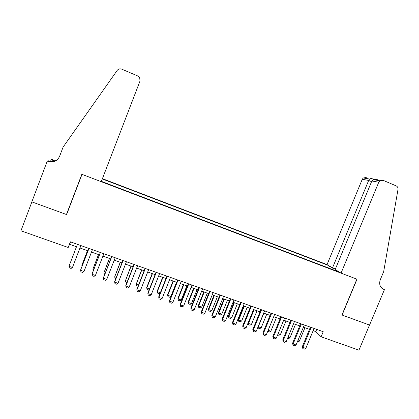 <?xml version="1.0" encoding="UTF-8"?>
<svg xmlns="http://www.w3.org/2000/svg" width="419" height="419" viewBox="0 0 419 419"><rect width="100%" height="100%" fill="white"/><g stroke="black" fill="none" stroke-linecap="round" stroke-linejoin="round"><path stroke-width="0.63" d="M335.394 269.019L332.492 267.909L327.045 264.593L102.414 178.662M313.155 330.649L315.785 331.581L321.111 336.803L323.232 331.707L70.371 241.826L68.197 247.488L69.58 244.314L76.483 246.76M68.197 247.488L20.95 230.801L31.891 201.895L66.626 214.57L82.014 174.356L356.873 279.159L341.941 314.988L369.5 325.044L358.947 350.164L321.111 336.803M101.377 181.354L339.495 272.177M328.438 265.442L102.299 178.96M79.966 247.99L87.995 250.84M91.489 252.076L99.413 254.888M102.917 256.129L110.736 258.9M114.256 260.147L121.971 262.881M125.496 264.132L133.106 266.83M136.646 268.081L144.157 270.747M147.703 272.004L155.119 274.628M158.675 275.891L165.987 278.483M169.554 279.751L176.771 282.306M180.348 283.574L187.471 286.098M191.054 287.371L198.082 289.859M201.675 291.132L208.61 293.593M212.213 294.871L219.058 297.296M222.667 298.574L229.418 300.968M233.037 302.251L239.705 304.613M243.329 305.896L249.902 308.227M253.537 309.515L260.026 311.815M263.666 313.108L270.072 315.376M273.717 316.67L280.039 318.911M283.689 320.205L289.927 322.415M293.588 323.714L299.742 325.893M303.408 327.192L309.484 329.344M316.696 329.381L315.785 331.581M70.518 241.878L69.58 244.314M337.766 271.124L337.473 271.407M332.099 269.354L332.152 267.704M328.7 268.06L329.512 266.096M314.067 328.449L305.812 348.367L304.294 349.137L302.837 348.634L302.895 347.351L302.303 346.686L310.395 327.145M305.812 348.367L302.895 347.351L311.149 327.412M302.837 348.634L302.303 346.686M297.857 340.626L299.376 341.155L304.922 327.731M299.376 341.155L297.919 341.909L297.401 341.731M341.056 273.13L378.771 182.202L371.836 180.992L335.179 269.548L341.056 273.13L357.019 279.216L342.087 315.046L369.548 325.06L384.422 289.665L381.814 288.172M377.341 179.348L373.072 179.62L379.844 180.762L383.003 180.28L396.196 185.889C397.584 186.602 398.186 187.796 397.998 189.467L383.678 271.627L380.253 279.798C378.844 284.281 380.059 287.502 383.904 289.466L384.422 289.665M332.492 267.909L368.668 180.437L362.252 179.316L363.257 177.97L366.232 177.515M327.045 264.593L362.252 179.316M379.844 180.762L378.771 182.202M371.36 178.363L369.516 179.023L368.668 180.437L371.559 181.663M373.072 179.62L371.836 180.992M66.448 214.502L81.836 174.288L101.246 181.689L140.014 81.014L139.684 77.599L137.846 76.007L121.725 69.145C119.907 68.507 118.409 68.915 117.226 70.371L63.101 147.095L59.55 156.444C57.162 161.2 53.292 162.839 47.928 161.362L47.258 161.106L31.828 201.874L66.448 214.502L66.951 213.716M50.458 161.577L51.165 159.712L52.056 159.393L52.679 159.634L52.019 159.875L55.235 161.106M47.258 161.106L48.253 160.749L50.38 161.561M47.928 161.362L48.677 161.09C50.819 161.875 52.946 161.907 55.057 161.184L51.165 159.712M56.497 160.367L52.019 159.875M304.32 324.982L296.06 344.984L294.547 345.764L293.075 345.256L293.117 343.968L292.556 343.308L300.653 323.683M296.06 344.984L293.117 343.968L301.381 323.939M293.075 345.256L292.556 343.308M294.499 321.493L286.229 341.579L284.721 342.365L283.244 341.852L283.265 340.553L282.736 339.903L290.844 320.195M286.229 341.579L283.265 340.553L291.54 320.441M283.244 341.852L282.736 339.903M284.606 317.979L276.325 338.149L274.822 338.94L273.329 338.426L273.335 337.112L272.837 336.467L280.955 316.68M276.325 338.149L273.335 337.112L281.62 316.916M273.329 338.426L272.837 336.467M274.634 314.433L266.343 334.687L264.845 335.488L263.342 334.97L263.331 333.644L262.86 333.011L270.988 313.134M266.343 334.687L263.331 333.644L271.627 313.365M263.342 334.97L262.86 333.011M288.031 337.201L289.932 337.866L295.484 324.385M289.932 337.866L288.476 338.625L287.575 338.311M278.127 333.749L280.416 334.551L285.978 321.017M280.416 334.551L278.965 335.315L277.671 334.865M268.15 330.272L270.826 331.209L276.399 317.618M270.826 331.209L269.386 331.984L267.804 331.11M267.94 330.78L267.94 331.481M258.135 326.663L261.168 327.841L266.746 314.198M261.168 327.841L259.733 328.622L258.277 328.119L257.989 327.019M263.834 313.166L258.256 326.83L258.277 328.119M264.583 310.861L256.281 331.204L254.794 332.01L253.275 331.487L253.249 330.151L252.809 329.528L260.943 309.568M256.281 331.204L253.249 330.151L261.556 309.782M253.275 331.487L252.809 329.528M251.437 324.453L250.007 325.238L248.546 324.73L248.1 322.876L248.504 323.431L251.437 324.453L257.02 310.751M254.087 309.714L248.504 323.431L248.546 324.73M254.453 307.258L246.142 327.689L244.659 328.506L243.135 327.977L242.674 326.013L250.824 305.97M246.142 327.689L243.083 326.631L251.4 306.174M243.135 327.977L242.674 326.013M243.732 306.043L238.296 319.43L238.678 320.006L241.637 321.038L247.22 307.279M241.637 321.038L240.213 321.829L238.736 321.315L238.296 319.43M244.267 306.231L238.678 320.006L238.736 321.315M244.246 303.628L235.923 324.149L234.446 324.971L232.912 324.442L232.466 322.473L240.621 302.34M235.923 324.149L232.844 323.08L241.171 302.539M232.912 324.442L232.466 322.473M233.865 302.544L228.428 315.989L228.779 316.555L231.754 317.592L237.348 303.78M231.754 317.592L230.34 318.398L228.853 317.88L228.428 315.989M234.373 302.722L228.779 316.555L228.853 317.88M233.959 299.973L225.626 320.582L224.155 321.41L222.604 320.875L222.175 318.906L230.34 298.689M225.626 320.582L222.52 319.503L230.853 298.873M222.604 320.875L222.175 318.906M223.924 299.019L218.482 312.522L218.802 313.082L221.803 314.124L227.402 300.255M221.803 314.124L220.389 314.936L218.891 314.412L218.482 312.522M224.406 299.192L218.802 313.082L218.891 314.412M223.589 296.285L215.246 316.984L213.784 317.822L212.224 317.283L211.805 315.313L219.98 295.007M215.246 316.984L212.114 315.9L220.462 295.175M212.224 317.283L211.805 315.313M213.91 295.468L208.458 309.028L208.751 309.578L211.773 310.631L217.382 296.699M211.773 310.631L210.369 311.448L208.856 310.924L208.458 309.028M214.36 295.631L208.751 309.578L208.856 310.924M213.135 292.572L204.781 313.36L203.33 314.203L201.754 313.658L201.35 311.689L209.537 291.294M204.781 313.36L201.628 312.265L209.982 291.451M201.754 313.658L201.35 311.689M203.817 291.891L198.36 305.509L198.622 306.048L201.67 307.111L207.279 293.122M201.67 307.111L200.266 307.934L198.747 307.405L198.36 305.509M204.236 292.043L198.622 306.048L198.747 307.405M202.597 288.827L194.238 309.704L192.792 310.558L191.2 310.008L190.813 308.033L199.009 287.549M194.238 309.704L191.059 308.604L199.423 287.696M191.2 310.008L190.813 308.033M193.646 288.288L188.183 301.963L188.414 302.492L191.483 303.56L197.103 289.513M191.483 303.56L190.09 304.393L188.56 303.859L188.183 301.963M194.034 288.424L188.414 302.492L188.56 303.859M191.981 285.051L183.606 306.022L182.171 306.886L180.568 306.331L180.191 304.351L188.393 283.778M183.606 306.022L180.4 304.912L188.775 283.914M180.568 306.331L180.191 304.351M183.402 284.658L177.934 298.391L178.127 298.909L181.223 299.988L186.848 285.878M181.223 299.988L179.835 300.826L178.29 300.287L177.934 298.391M183.752 284.784L178.127 298.909L178.29 300.287M181.275 281.249L172.895 302.309L171.46 303.178L169.847 302.623L169.486 300.643L177.698 279.976M172.895 302.309L169.664 301.193L178.044 280.101M169.847 302.623L169.486 300.643M173.073 280.997L167.6 294.787L167.762 295.295L170.884 296.385L176.514 282.212M170.884 296.385L169.501 297.228L167.946 296.689L167.6 294.787M173.398 281.107L167.762 295.295L167.946 296.689M170.481 277.409L162.09 298.569L160.666 299.444L159.042 298.883L158.691 296.903L166.914 276.142M162.09 298.569L158.832 297.438L167.228 276.252M159.042 298.883L158.691 296.903M160.299 292.855L159.089 293.604L157.518 293.059L157.188 291.158L157.319 291.655L160.351 292.713M162.666 277.305L157.188 291.158M162.954 277.409L157.319 291.655L157.518 293.059M159.602 273.544L151.201 294.793L149.787 295.683L148.148 295.112L147.813 293.127L156.046 272.277M151.201 294.793L147.917 293.656L156.318 272.376M148.148 295.112L147.813 293.127M149.227 289.55L148.593 289.953L147.011 289.403L146.692 287.497L146.791 287.989L149.473 288.921M152.176 273.586L146.692 287.497M152.432 273.68L146.791 287.989L147.011 289.403M148.635 269.642L140.224 290.99L138.815 291.886L137.165 291.315L136.845 289.33L145.084 268.385M140.224 290.99L136.913 289.843L145.325 268.469M138.061 286.24L136.421 285.716L136.18 284.291L138.511 285.103M141.606 269.841L136.18 284.291L141.826 269.92M137.573 265.714L129.162 287.156L127.758 288.057L126.093 287.481L125.789 285.496L134.038 264.457M129.162 287.156L125.82 285.999L134.242 264.53M126.988 282.437L125.747 282.003L125.485 280.568L127.455 281.254M130.953 266.065L125.485 280.568L131.142 266.133M126.428 261.749L118.001 283.291L116.608 284.202L114.932 283.621L114.644 281.631L122.898 260.498M118.001 283.291L114.638 282.123L123.066 260.555M115.843 278.556L114.989 278.263L114.706 276.812L116.309 277.368M120.216 262.257L114.706 276.812L120.368 262.315M115.183 257.758L106.751 279.394L105.368 280.311L103.676 279.73L103.404 277.734L111.669 256.507M106.751 279.394L103.362 278.216L111.794 256.548M104.609 274.649L104.148 274.487L103.844 273.026L105.069 273.455M109.39 258.423L103.844 273.026L109.511 258.465M103.849 253.725L95.412 275.466L94.034 276.393L92.327 275.802L92.075 273.806L100.345 252.479M95.412 275.466L91.991 274.277L100.434 252.51M93.275 270.705L92.892 269.208L93.741 269.506M98.486 254.558L92.892 269.208L98.565 254.584M92.426 249.666L83.973 271.502L82.606 272.439L80.888 271.842L80.647 269.846L88.928 248.425M83.973 271.502L80.527 270.307L88.975 248.441M87.487 250.662L81.972 264.939L81.857 265.363L82.318 265.526M87.534 250.677L81.857 265.363L82.051 266.212M80.898 245.571L72.445 267.505L71.089 268.453L69.35 267.851L68.967 266.301L77.415 244.329M72.445 267.505L68.967 266.301L77.426 244.335M382.154 288.466L383.904 289.466M363.257 177.97L369.516 179.023M373.664 179.337L371.045 178.227"/></g></svg>
